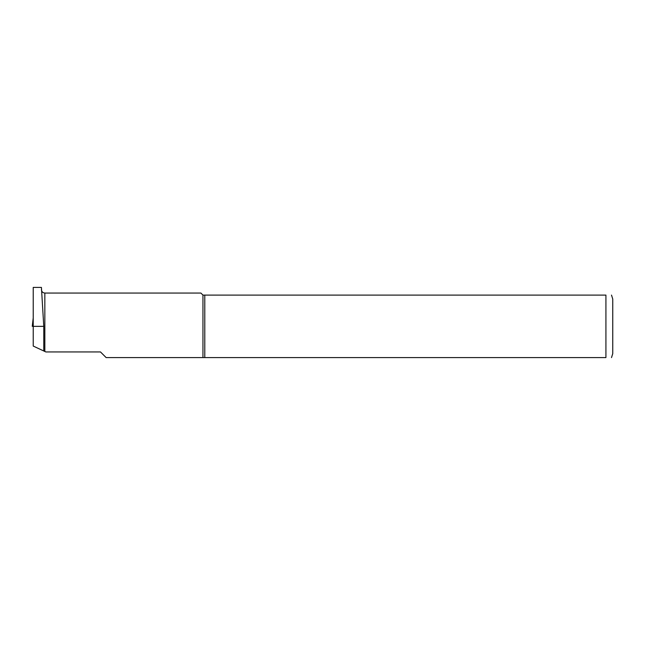 <?xml version="1.0" encoding="UTF-8"?>
<svg xmlns="http://www.w3.org/2000/svg" width="645" height="645" viewBox="0 0 645 645"><rect width="100%" height="100%" fill="white"/><g stroke="black" fill="none" stroke-linecap="round" stroke-linejoin="round"><path stroke-width="0.97" d="M204.779 357.588L204.779 295.096L605.921 295.096L605.921 357.588C613.943 357.588 613.943 357.588 605.921 357.588L106.135 357.588L100.499 351.952L45.86 351.952L43.771 350.977L43.771 326.346L41.425 287.412L33.226 287.412L33.226 326.346L32.25 326.346L33.226 318.082M43.771 326.346L32.25 326.346L33.226 317.945L33.218 322.105M33.226 326.346L33.226 346.059L43.771 350.977M202.949 357.588L202.949 295.096L204.779 295.096M611.508 295.096L612.75 299.022L612.75 353.662L611.508 357.588M605.921 295.096C613.943 295.096 613.943 295.096 605.921 295.096M44.836 351.477L44.836 293.048L200.901 293.048L202.949 295.096M44.836 293.048C42.764 292.846 41.627 291.701 41.425 289.629"/></g></svg>
